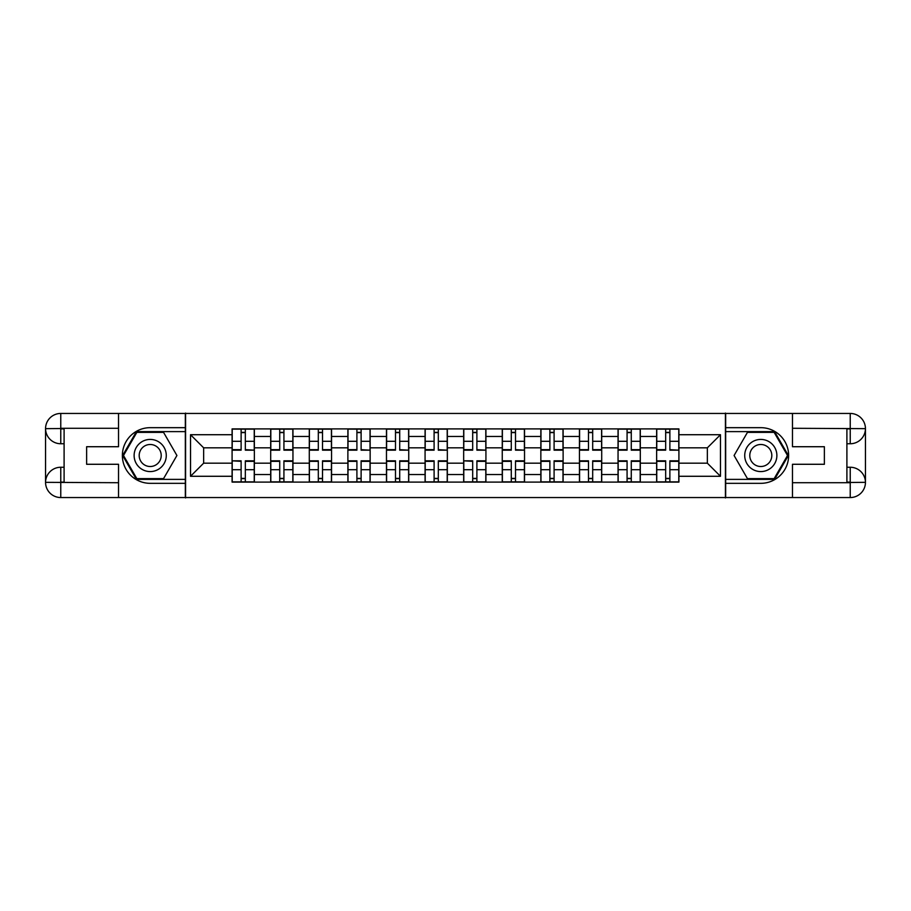 <?xml version="1.0" encoding="UTF-8"?>
<svg xmlns="http://www.w3.org/2000/svg" width="911" height="911" viewBox="0 0 911 911"><rect width="100%" height="100%" fill="white"/><g stroke="black" fill="none" stroke-linecap="round" stroke-linejoin="round"><path stroke-width="1.37" d="M111.859 497.554L799.141 497.554M799.141 413.446L111.859 413.446M270.692 482.101L270.692 436.449L254.363 436.449L254.363 482.101M254.363 436.449L254.363 428.899M270.692 436.449L270.692 428.899M292.955 428.899L292.955 482.101M309.284 482.101L309.284 428.899M331.547 428.899L331.547 482.101M347.877 482.101L347.877 428.899M370.151 428.899L370.151 482.101M386.469 482.101L386.469 428.899M408.743 428.899L408.743 482.101M425.073 482.101L425.073 428.899M447.335 428.899L447.335 482.101M463.665 482.101L463.665 428.899M485.927 428.899L485.927 482.101M502.257 482.101L502.257 428.899M524.531 428.899L524.531 482.101M540.849 482.101L540.849 428.899M563.123 428.899L563.123 482.101M579.453 482.101L579.453 428.899M601.715 428.899L601.715 482.101M618.045 482.101L618.045 428.899M640.308 428.899L640.308 482.101M656.637 482.101L656.637 428.899M656.637 463.175L640.308 463.175M618.045 463.175L601.715 463.175M579.453 463.175L563.123 463.175M540.849 463.175L524.531 463.175M502.257 463.175L485.927 463.175M463.665 463.175L447.335 463.175M425.073 463.175L408.743 463.175M386.469 463.175L370.151 463.175M347.877 463.175L331.547 463.175M309.284 463.175L292.955 463.175M270.692 463.175L254.363 463.175M656.637 447.825L640.308 447.825M618.045 447.825L601.715 447.825M579.453 447.825L563.123 447.825M540.849 447.825L524.531 447.825M502.257 447.825L485.927 447.825M463.665 447.825L447.335 447.825M425.073 447.825L408.743 447.825M386.469 447.825L370.151 447.825M347.877 447.825L331.547 447.825M309.284 447.825L292.955 447.825M270.692 447.825L254.363 447.825M203.643 463.175L232.089 463.175L232.089 447.825L203.643 447.825L203.643 463.175L190.524 476.282L190.524 434.718L232.089 434.718L232.089 447.825M678.911 447.825L678.911 463.175L707.357 463.175L707.357 447.825L678.911 447.825L678.911 428.899L232.089 428.899L232.089 434.718M678.911 434.718L720.476 434.718L720.476 476.282L678.911 476.282L678.911 463.175M232.089 463.175L232.089 482.101L678.911 482.101L678.911 476.282M232.089 476.282L190.524 476.282M725.418 497.93L725.418 413.07M185.582 497.93L185.582 413.07M245.332 478.389L241.119 478.389M241.119 432.611L245.332 432.611M283.925 478.389L279.723 478.389M279.723 432.611L283.925 432.611M322.517 478.389L318.315 478.389M318.315 432.611L322.517 432.611M361.12 478.389L356.907 478.389M356.907 432.611L361.12 432.611M399.713 478.389L395.499 478.389M395.499 432.611L399.713 432.611M438.305 478.389L434.103 478.389M434.103 432.611L438.305 432.611M476.897 478.389L472.695 478.389M472.695 432.611L476.897 432.611M515.501 478.389L511.287 478.389M511.287 432.611L515.501 432.611M554.093 478.389L549.88 478.389M549.88 432.611L554.093 432.611M592.685 478.389L588.483 478.389M588.483 432.611L592.685 432.611M631.277 478.389L627.075 478.389M627.075 432.611L631.277 432.611M669.881 478.389L665.668 478.389M665.668 432.611L669.881 432.611M190.524 434.718L203.643 447.825M707.357 463.175L720.476 476.282M707.357 447.825L720.476 434.718M245.332 449.658L254.237 450.182L245.332 450.182L245.332 429.149L254.237 429.149L249.284 429.149M254.237 449.658L254.237 429.149M241.119 432.372L245.332 432.372M237.167 429.149L232.214 429.149L232.214 450.182L241.119 450.182L241.119 429.149L237.532 429.149M232.214 429.149L248.919 429.149M241.119 461.342L232.214 460.818L241.119 460.818L241.119 481.851L232.214 481.851L237.167 481.851M232.214 461.342L232.214 481.851M245.332 478.628L241.119 478.628M249.284 481.851L254.237 481.851L254.237 460.818L245.332 460.818L245.332 481.851L248.919 481.851M254.237 481.851L237.532 481.851M283.925 450.182L283.925 429.149L292.83 429.149L292.83 450.182L283.925 450.182M279.723 432.372L283.925 432.372M275.76 429.149L270.818 429.149L270.818 450.182L279.723 450.182L279.723 429.149L276.135 429.149M270.818 429.149L287.512 429.149M322.517 450.182L322.517 429.149L331.422 429.149L331.422 450.182L322.517 450.182M318.315 432.372L322.517 432.372M314.352 429.149L309.41 429.149L309.41 450.182L318.315 450.182L318.315 429.149L314.728 429.149M309.41 429.149L326.104 429.149M64.1 443.748L60.764 443.748A15.214 15.214 0 0 1 45.55 428.66A15.214 15.214 0 0 1 60.764 413.446L185.332 413.446L185.332 427.669L150.201 427.669A27.831 27.831 0 0 0 122.37 455.5A27.831 27.831 0 0 0 150.201 483.331L185.332 483.331L185.332 497.554L60.764 497.554A15.214 15.214 0 0 1 45.55 482.34A15.214 15.214 0 0 1 60.764 467.252L64.1 467.252M185.332 483.331L185.332 427.669M118.532 413.446L118.532 446.72L86.625 446.72L86.625 464.28L118.532 464.28L118.532 497.554M118.532 428.284L60.764 428.284L60.764 443.748A15.214 15.214 0 0 1 45.55 428.66L45.55 482.34L118.532 482.716M60.764 482.716L60.764 497.554A15.214 15.214 0 0 1 45.55 482.34A15.214 15.214 0 0 1 60.764 467.252L60.764 482.101L64.1 482.101L64.1 428.899L60.764 428.899M185.332 431.62L136.422 431.62L122.632 455.5L136.422 479.38L185.332 479.38M60.764 443.748A15.214 15.214 0 0 1 45.55 428.66L60.377 428.546M846.9 467.252L850.236 467.252A15.214 15.214 0 0 1 865.45 482.34A15.214 15.214 0 0 1 850.236 497.554L725.668 497.554L725.668 483.331L760.799 483.331A27.831 27.831 0 0 0 788.63 455.5A27.831 27.831 0 0 0 760.799 427.669L725.668 427.669L725.668 413.446L850.236 413.446A15.214 15.214 0 0 1 865.45 428.66A15.214 15.214 0 0 1 850.236 443.748L846.9 443.748M725.668 427.669L725.668 483.331M792.468 497.554L792.468 464.28L824.375 464.28L824.375 446.72L792.468 446.72L792.468 413.446M792.468 482.716L850.236 482.716L850.236 467.252A15.214 15.214 0 0 1 865.45 482.34L865.45 428.66L792.468 428.284M850.236 428.284L850.236 413.446A15.214 15.214 0 0 1 865.45 428.66A15.214 15.214 0 0 1 850.236 443.748L850.236 428.899L846.9 428.899L846.9 482.101L850.236 482.101M725.668 479.38L774.578 479.38L788.368 455.5L774.578 431.62L725.668 431.62M850.236 467.252A15.214 15.214 0 0 1 865.45 482.34L850.623 482.454M134.122 455.5A16.079 16.079 0 0 0 150.201 471.579A16.079 16.079 0 0 0 166.28 455.5A16.079 16.079 0 0 0 150.201 439.421A16.079 16.079 0 0 0 134.122 455.5M139.189 455.5A11.012 11.012 0 0 0 150.201 466.512A11.012 11.012 0 0 0 161.213 455.5A11.012 11.012 0 0 0 150.201 444.488A11.012 11.012 0 0 0 139.189 455.5M163.559 432.372L176.916 455.5L163.559 478.628L136.844 478.628L123.486 455.5L136.844 432.372L163.559 432.372M744.72 455.5A16.079 16.079 0 0 0 760.799 471.579A16.079 16.079 0 0 0 776.878 455.5A16.079 16.079 0 0 0 760.799 439.421A16.079 16.079 0 0 0 744.72 455.5M749.787 455.5A11.012 11.012 0 0 0 760.799 466.512A11.012 11.012 0 0 0 771.811 455.5A11.012 11.012 0 0 0 760.799 444.488A11.012 11.012 0 0 0 749.787 455.5M774.156 432.372L787.514 455.5L774.156 478.628L747.441 478.628L734.084 455.5L747.441 432.372L774.156 432.372M279.723 460.818L279.723 481.851L270.818 481.851L270.818 460.818L279.723 460.818M283.925 478.628L279.723 478.628M287.887 481.851L292.83 481.851L292.83 460.818L283.925 460.818L283.925 481.851L287.512 481.851M292.83 481.851L276.135 481.851M318.315 460.818L318.315 481.851L309.41 481.851L309.41 460.818L318.315 460.818M322.517 478.628L318.315 478.628M326.48 481.851L331.422 481.851L331.422 460.818L322.517 460.818L322.517 481.851L326.104 481.851M331.422 481.851L314.728 481.851M361.12 449.658L370.025 450.182L361.12 450.182L361.12 429.149L370.025 429.149L365.072 429.149M370.025 449.658L370.025 429.149M356.907 432.372L361.12 432.372M352.956 429.149L348.002 429.149L348.002 450.182L356.907 450.182L356.907 429.149L353.32 429.149M348.002 429.149L364.707 429.149M399.713 449.658L408.618 450.182L399.713 450.182L399.713 429.149L408.618 429.149L403.664 429.149M408.618 449.658L408.618 429.149M395.499 432.372L399.713 432.372M391.548 429.149L386.594 429.149L386.594 450.182L395.499 450.182L395.499 429.149L391.912 429.149M386.594 429.149L403.3 429.149M438.305 449.658L447.21 450.182L438.305 450.182L438.305 429.149L447.21 429.149L442.268 429.149M447.21 449.658L447.21 429.149M434.103 432.372L438.305 432.372M430.14 429.149L425.198 429.149L425.198 450.182L434.103 450.182L434.103 429.149L430.516 429.149M425.198 429.149L441.892 429.149M356.907 460.818L356.907 481.851L348.002 481.851L348.002 460.818L356.907 460.818M361.12 478.628L356.907 478.628M365.072 481.851L370.025 481.851L370.025 460.818L361.12 460.818L361.12 481.851L364.707 481.851M370.025 481.851L353.32 481.851M395.499 460.818L395.499 481.851L386.594 481.851L386.594 460.818L395.499 460.818M399.713 478.628L395.499 478.628M403.664 481.851L408.618 481.851L408.618 460.818L399.713 460.818L399.713 481.851L403.3 481.851M408.618 481.851L391.912 481.851M434.103 460.818L434.103 481.851L425.198 481.851L425.198 460.818L434.103 460.818M438.305 478.628L434.103 478.628M442.268 481.851L447.21 481.851L447.21 460.818L438.305 460.818L438.305 481.851L441.892 481.851M447.21 481.851L430.516 481.851M476.897 449.658L485.802 450.182L476.897 450.182L476.897 429.149L485.802 429.149L480.86 429.149M485.802 449.658L485.802 429.149M472.695 432.372L476.897 432.372M468.732 429.149L463.79 429.149L463.79 450.182L472.695 450.182L472.695 429.149L469.108 429.149M463.79 429.149L480.484 429.149M472.695 461.342L463.79 460.818L472.695 460.818L472.695 481.851L463.79 481.851L468.732 481.851M463.79 461.342L463.79 481.851M476.897 478.628L472.695 478.628M480.86 481.851L485.802 481.851L485.802 460.818L476.897 460.818L476.897 481.851L480.484 481.851M485.802 481.851L469.108 481.851M515.501 449.658L524.406 450.182L515.501 450.182L515.501 429.149L524.406 429.149L519.452 429.149M524.406 449.658L524.406 429.149M511.287 432.372L515.501 432.372M507.336 429.149L502.382 429.149L502.382 450.182L511.287 450.182L511.287 429.149L507.7 429.149M502.382 429.149L519.088 429.149M511.287 460.818L511.287 481.851L502.382 481.851L502.382 460.818L511.287 460.818M515.501 478.628L511.287 478.628M519.452 481.851L524.406 481.851L524.406 460.818L515.501 460.818L515.501 481.851L519.088 481.851M524.406 481.851L507.7 481.851M554.093 450.182L554.093 429.149L562.998 429.149L562.998 450.182L554.093 450.182M549.88 432.372L554.093 432.372M545.928 429.149L540.975 429.149L540.975 450.182L549.88 450.182L549.88 429.149L546.293 429.149M540.975 429.149L557.68 429.149M549.88 460.818L549.88 481.851L540.975 481.851L540.975 460.818L549.88 460.818M554.093 478.628L549.88 478.628M558.044 481.851L562.998 481.851L562.998 460.818L554.093 460.818L554.093 481.851L557.68 481.851M562.998 481.851L546.293 481.851M592.685 450.182L592.685 429.149L601.59 429.149L601.59 450.182L592.685 450.182M588.483 432.372L592.685 432.372M584.52 429.149L579.578 429.149L579.578 450.182L588.483 450.182L588.483 429.149L584.896 429.149M579.578 429.149L596.272 429.149M588.483 460.818L588.483 481.851L579.578 481.851L579.578 460.818L588.483 460.818M592.685 478.628L588.483 478.628M596.648 481.851L601.59 481.851L601.59 460.818L592.685 460.818L592.685 481.851L596.272 481.851M601.59 481.851L584.896 481.851M631.277 450.182L631.277 429.149L640.182 429.149L640.182 450.182L631.277 450.182M627.075 432.372L631.277 432.372M623.113 429.149L618.17 429.149L618.17 450.182L627.075 450.182L627.075 429.149L623.488 429.149M618.17 429.149L634.865 429.149M627.075 460.818L627.075 481.851L618.17 481.851L618.17 460.818L627.075 460.818M631.277 478.628L627.075 478.628M635.24 481.851L640.182 481.851L640.182 460.818L631.277 460.818L631.277 481.851L634.865 481.851M640.182 481.851L623.488 481.851M669.881 449.658L678.786 450.182L669.881 450.182L669.881 429.149L678.786 429.149L673.833 429.149M678.786 449.658L678.786 429.149M665.668 432.372L669.881 432.372M661.716 429.149L656.763 429.149L656.763 450.182L665.668 450.182L665.668 429.149L662.081 429.149M656.763 429.149L673.468 429.149M665.668 460.818L665.668 481.851L656.763 481.851L656.763 460.818L665.668 460.818M669.881 478.628L665.668 478.628M673.833 481.851L678.786 481.851L678.786 460.818L669.881 460.818L669.881 481.851L673.468 481.851M678.786 481.851L662.081 481.851M618.045 436.449L601.715 436.449M579.453 436.449L563.123 436.449M540.849 436.449L524.531 436.449M502.257 436.449L485.927 436.449M463.665 436.449L447.335 436.449M425.073 436.449L408.743 436.449M386.469 436.449L370.151 436.449M347.877 436.449L331.547 436.449M309.284 436.449L292.955 436.449M656.637 436.449L640.308 436.449M618.045 474.551L601.715 474.551M579.453 474.551L563.123 474.551M540.849 474.551L524.531 474.551M502.257 474.551L485.927 474.551M463.665 474.551L447.335 474.551M425.073 474.551L408.743 474.551M386.469 474.551L370.151 474.551M347.877 474.551L331.547 474.551M309.284 474.551L292.955 474.551M270.692 474.551L254.363 474.551M656.637 474.551L640.308 474.551M245.332 441.3L254.237 441.3M232.214 449.658L241.119 449.658M232.214 441.3L241.119 441.3M241.119 469.7L232.214 469.7M254.237 461.342L245.332 461.342M254.237 469.7L245.332 469.7M283.925 449.658L292.83 449.658M283.925 441.3L292.83 441.3M270.818 449.658L279.723 449.658M270.818 441.3L279.723 441.3M322.517 449.658L331.422 449.658M322.517 441.3L331.422 441.3M309.41 449.658L318.315 449.658M309.41 441.3L318.315 441.3M45.55 482.34A15.214 15.214 0 0 1 60.764 467.252M45.55 428.66A15.214 15.214 0 0 1 60.764 413.446L60.764 428.284M865.45 428.66A15.214 15.214 0 0 1 850.236 443.748M865.45 482.34A15.214 15.214 0 0 1 850.236 497.554L850.236 482.716M279.723 461.342L270.818 461.342M279.723 469.7L270.818 469.7M292.83 461.342L283.925 461.342M292.83 469.7L283.925 469.7M318.315 461.342L309.41 461.342M318.315 469.7L309.41 469.7M331.422 461.342L322.517 461.342M331.422 469.7L322.517 469.7M361.12 441.3L370.025 441.3M348.002 449.658L356.907 449.658M348.002 441.3L356.907 441.3M399.713 441.3L408.618 441.3M386.594 449.658L395.499 449.658M386.594 441.3L395.499 441.3M438.305 441.3L447.21 441.3M425.198 449.658L434.103 449.658M425.198 441.3L434.103 441.3M356.907 461.342L348.002 461.342M356.907 469.7L348.002 469.7M370.025 461.342L361.12 461.342M370.025 469.7L361.12 469.7M395.499 461.342L386.594 461.342M395.499 469.7L386.594 469.7M408.618 461.342L399.713 461.342M408.618 469.7L399.713 469.7M434.103 461.342L425.198 461.342M434.103 469.7L425.198 469.7M447.21 461.342L438.305 461.342M447.21 469.7L438.305 469.7M476.897 441.3L485.802 441.3M463.79 449.658L472.695 449.658M463.79 441.3L472.695 441.3M472.695 469.7L463.79 469.7M485.802 461.342L476.897 461.342M485.802 469.7L476.897 469.7M515.501 441.3L524.406 441.3M502.382 449.658L511.287 449.658M502.382 441.3L511.287 441.3M511.287 461.342L502.382 461.342M511.287 469.7L502.382 469.7M524.406 461.342L515.501 461.342M524.406 469.7L515.501 469.7M554.093 449.658L562.998 449.658M554.093 441.3L562.998 441.3M540.975 449.658L549.88 449.658M540.975 441.3L549.88 441.3M549.88 461.342L540.975 461.342M549.88 469.7L540.975 469.7M562.998 461.342L554.093 461.342M562.998 469.7L554.093 469.7M592.685 449.658L601.59 449.658M592.685 441.3L601.59 441.3M579.578 449.658L588.483 449.658M579.578 441.3L588.483 441.3M588.483 461.342L579.578 461.342M588.483 469.7L579.578 469.7M601.59 461.342L592.685 461.342M601.59 469.7L592.685 469.7M631.277 449.658L640.182 449.658M631.277 441.3L640.182 441.3M618.17 449.658L627.075 449.658M618.17 441.3L627.075 441.3M627.075 461.342L618.17 461.342M627.075 469.7L618.17 469.7M640.182 461.342L631.277 461.342M640.182 469.7L631.277 469.7M669.881 441.3L678.786 441.3M656.763 449.658L665.668 449.658M656.763 441.3L665.668 441.3M665.668 461.342L656.763 461.342M665.668 469.7L656.763 469.7M678.786 461.342L669.881 461.342M678.786 469.7L669.881 469.7"/></g></svg>
